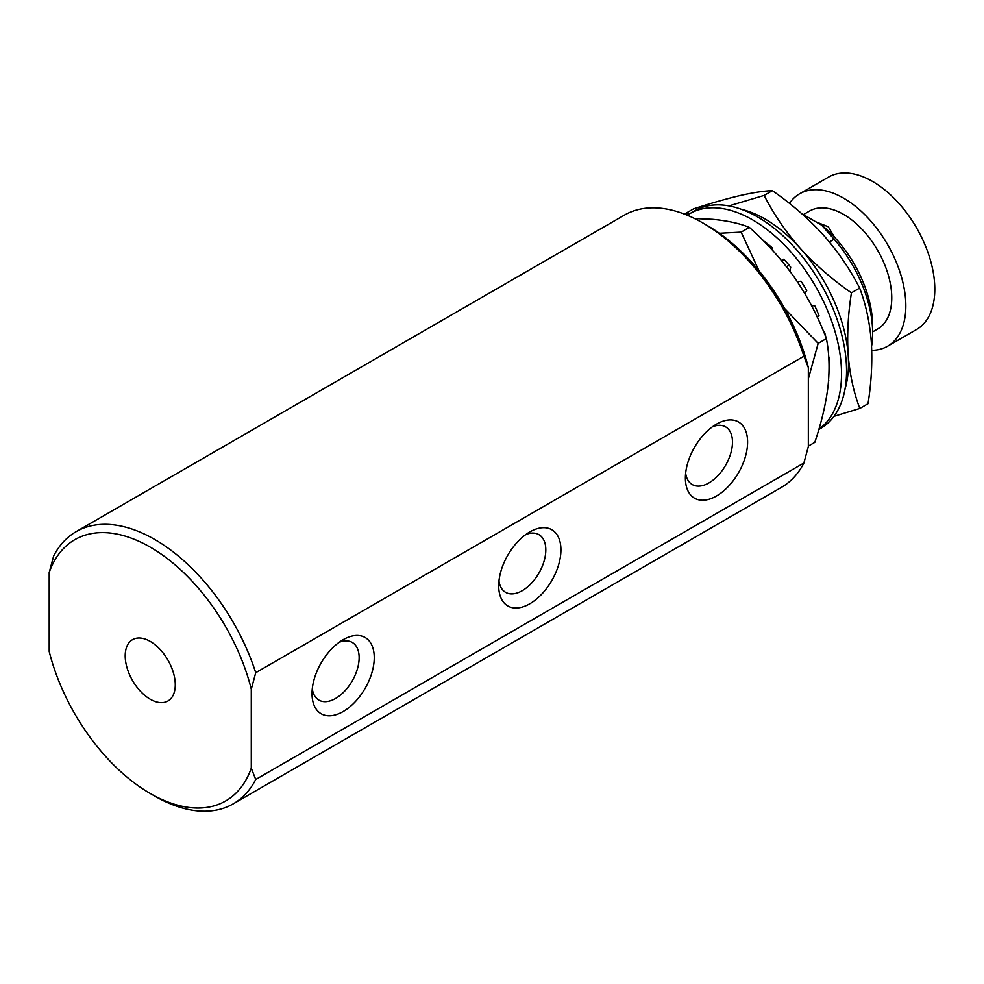 <?xml version="1.0" encoding="UTF-8"?>
<svg xmlns="http://www.w3.org/2000/svg" width="984" height="984" viewBox="0 0 984 984"><rect width="100%" height="100%" fill="white"/><g stroke="black" fill="none" stroke-linecap="round" stroke-linejoin="round"><path stroke-width="1.48" d="M150.245 641.408A35.412 20.443 60 0 1 173.368 672.613A35.412 20.443 60 0 1 167.944 700.989A35.412 20.443 60 0 1 150.245 699.23A35.412 20.443 60 0 1 127.108 668.025A35.412 20.443 60 0 1 132.532 639.661A35.412 20.443 60 0 1 150.245 641.408A35.412 20.443 -120 0 0 132.532 639.661A35.412 20.443 -120 0 0 127.108 668.025A35.412 20.443 -120 0 0 150.245 699.23A35.412 20.443 -120 0 0 167.944 700.989A35.412 20.443 -120 0 0 173.368 672.613A35.412 20.443 -120 0 0 150.245 641.408M685.639 473.218A33.308 19.237 120 0 0 692.281 484.558A33.308 19.237 120 0 0 708.935 482.91A33.308 19.237 120 0 0 730.694 453.55A33.308 19.237 120 0 0 725.589 426.859A33.308 19.237 120 0 0 712.453 426.785M716.487 424.141L716.487 424.141A43.997 25.399 120 0 0 685.381 478.039A43.997 25.399 120 0 0 716.487 495.998A43.997 25.399 120 0 0 747.606 442.111A43.997 25.399 120 0 0 716.487 424.141M312.285 688.763A33.308 19.237 120 0 0 318.927 700.116A33.308 19.237 120 0 0 335.581 698.468A33.308 19.237 120 0 0 357.352 669.108A33.308 19.237 120 0 0 352.235 642.417A33.308 19.237 120 0 0 339.099 642.331M343.133 639.698L343.145 639.698A43.997 25.399 120 0 0 343.133 639.698A43.997 25.399 120 0 0 312.026 693.585A43.997 25.399 120 0 0 343.145 711.555A43.997 25.399 120 0 0 374.252 657.656A43.997 25.399 120 0 0 343.145 639.698M498.962 580.99A33.308 19.237 120 0 0 505.604 592.331A33.308 19.237 120 0 0 522.258 590.683A33.308 19.237 120 0 0 544.017 561.335A33.308 19.237 120 0 0 538.912 534.632A33.308 19.237 120 0 0 525.776 534.558M529.81 531.926L529.81 531.926A43.997 25.399 120 0 0 498.703 585.812A43.997 25.399 120 0 0 529.81 603.77A43.997 25.399 120 0 0 560.929 549.884A43.997 25.399 120 0 0 529.81 531.926M255.729 672.712L251.289 689.169A150.859 87.096 -120 0 0 150.245 547.141A150.859 87.096 -120 0 0 49.2 572.504L53.64 556.034A157.145 90.725 60 0 1 76.112 531.668A157.145 90.725 60 0 1 154.685 539.453A157.145 90.725 60 0 1 255.729 672.712L803.903 356.22A157.145 90.725 -120 0 0 702.859 222.962A157.145 90.725 -120 0 0 624.287 215.176L76.112 531.668M801.8 213.713L821.701 225.201L834.125 239.21A97.637 56.371 60 0 1 872.648 332.961A97.637 56.371 60 0 1 871.578 346.307M834.125 239.21L829.389 241.953M789.094 265.213L786.487 266.726M821.701 225.201A89.261 51.537 60 0 1 872.648 326.122L872.648 332.961M702.859 222.962L707.311 225.533A150.859 87.096 60 0 1 808.344 367.549L808.344 446.527L803.903 462.984L255.729 779.476A157.145 90.725 60 0 1 233.257 803.842A157.145 90.725 60 0 1 154.685 796.056L150.245 793.498A150.859 87.096 -120 0 0 251.289 768.147L255.729 779.476M150.245 793.498A150.859 87.096 -120 0 1 49.2 651.469L49.2 572.504M251.289 689.169L251.289 768.147M233.257 803.842L781.431 487.363A157.145 90.725 -120 0 0 803.903 462.984M808.344 367.549L803.903 356.22M834.518 237.181L828.319 226.787L815.834 221.818M871.738 350.341A87.994 50.811 -120 0 0 887.605 346.22L916.571 329.492A87.994 50.811 -120 0 0 934.8 289.21A87.994 50.811 -120 0 0 872.574 181.437A87.994 50.811 -120 0 0 828.577 177.071L799.611 193.799A87.994 50.811 -120 0 0 789.426 203.405M887.605 346.22A87.994 50.811 -120 0 0 905.834 305.938A87.994 50.811 -120 0 0 867.421 217.378A87.994 50.811 -120 0 0 799.611 193.799M872.648 331.879L877.654 328.988A68.093 39.311 -120 0 0 891.762 297.808A68.093 39.311 -120 0 0 862.033 229.284A68.093 39.311 -120 0 0 809.561 211.043L803.362 214.61M845.071 388.828A117.957 68.105 -120 0 0 848.183 354.929C849.807 374.523 853.694 392.37 859.819 408.446L868.036 403.711C871.443 382.075 872.525 361.362 871.295 341.583C869.659 321.989 865.785 304.154 859.647 288.066L851.431 292.814C848.036 314.437 846.941 335.15 848.183 354.929A117.957 68.105 -120 0 0 800.336 248.411A117.957 68.105 -120 0 0 741.444 209.334M859.647 288.066C850.164 269.407 838.097 251.744 823.448 235.065C808.368 218.571 791.345 203.774 772.354 190.662L764.15 195.41C773.621 214.069 785.687 231.732 800.336 248.411C815.416 264.893 832.452 279.702 851.431 292.814M772.354 190.662C764.199 190.896 753.535 192.495 740.362 195.484C726.61 198.731 710.977 203.208 693.462 208.903L685.245 213.639L690.387 213.307M728.959 205.902L764.15 195.41M859.819 408.446L833.965 416.355M685.135 214.377L685.245 213.639M808.344 446.084L814.801 442.357C821.456 422.665 825.871 403.944 828.036 386.195C829.807 368.631 829.254 352.776 826.375 338.631L818.171 343.379L808.344 378.828M826.375 338.631C818.577 317.721 808.221 297.746 795.318 278.706C781.997 259.862 766.671 242.753 749.365 227.39L741.149 232.126L759.082 270.907M749.365 227.39C739.611 223.393 727.336 220.699 712.514 219.321L694.606 218.559M719.365 233.282L741.149 232.126M784.654 308.546L818.171 343.379M825.97 337.573A108.953 62.902 -120 0 0 825.81 336.909A108.953 62.902 -120 0 0 824.506 331.965L823.522 331.46M818.823 429.479L820.533 428.495A125.718 72.582 -120 0 0 842.095 336.221A125.718 72.582 -120 0 0 694.815 210.748L689.784 213.663A125.718 72.582 -120 0 0 687.275 215.225M818.897 429.208A125.718 72.582 -120 0 0 837.064 339.123A125.718 72.582 -120 0 0 689.784 213.663M784.186 259.591L781.825 260.957M772.194 249.948L772.096 247.685A108.953 62.902 -120 0 0 764.531 241.498L764.384 241.757M789.918 271.203L790.718 267.181A108.953 62.902 -120 0 0 783.83 259.186L781.653 260.748M804.887 293.65L806.757 290.464A108.953 62.902 -120 0 0 801.001 281.19L797.446 281.83M817.286 317.217L819.106 315.913A108.953 62.902 -120 0 0 814.875 306.012L811.406 305.335M829.094 366.306L829.684 366.429A108.953 62.902 -120 0 0 829.241 357.266L828.712 356.835M828.442 382.198A108.953 62.902 -120 0 0 828.762 380.205L828.614 380.045"/></g></svg>
